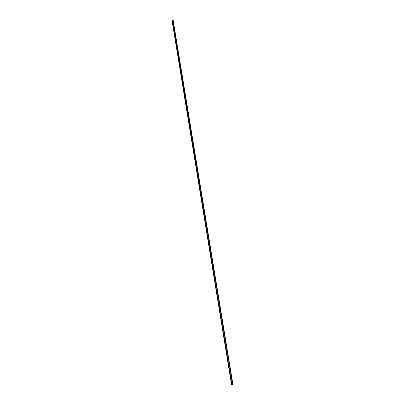 <?xml version="1.0" encoding="UTF-8"?>
<svg xmlns="http://www.w3.org/2000/svg" width="405" height="405" viewBox="0 0 405 405"><rect width="100%" height="100%" fill="white"/><g stroke="black" fill="none" stroke-linecap="round" stroke-linejoin="round"><path stroke-width="0.61" d="M232.946 384.517L173.203 20.498L172.869 20.26L232.602 384.598L232.905 384.517M172.059 20.69L172.869 20.26L172.059 20.685L231.544 384.75L232.602 384.598L231.544 384.745L231.888 384.669L172.388 20.928L172.064 20.711M232.921 384.527L232.602 384.598L172.869 20.26L173.198 20.478M173.203 20.544L173.021 20.802"/></g></svg>
